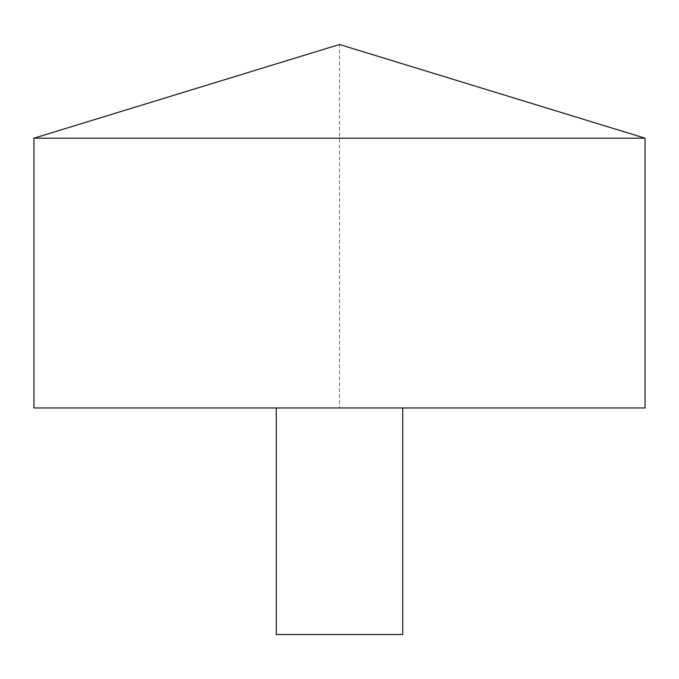 <?xml version="1.0" encoding="UTF-8"?>
<svg xmlns="http://www.w3.org/2000/svg" width="679" height="679" viewBox="0 0 679 679"><rect width="100%" height="100%" fill="white"/><g stroke="black" fill="none" stroke-linecap="round" stroke-linejoin="round"><path stroke-width="0.51" stroke-dasharray="3.4 2.55" d="M33.95 138.193L645.05 138.193M33.95 407.986L645.05 407.986L339.5 407.986L339.5 44.483L645.05 138.193L645.05 407.986M276.285 407.986L402.715 407.986L276.285 407.986M276.285 634.517L402.715 634.517"/><path stroke-width="1.02" d="M645.05 138.193L33.95 138.193L33.95 407.986L645.05 407.986L645.05 138.193L339.5 44.483L33.95 138.193M402.715 407.986L402.715 634.517L276.285 634.517L276.285 407.986"/></g></svg>
